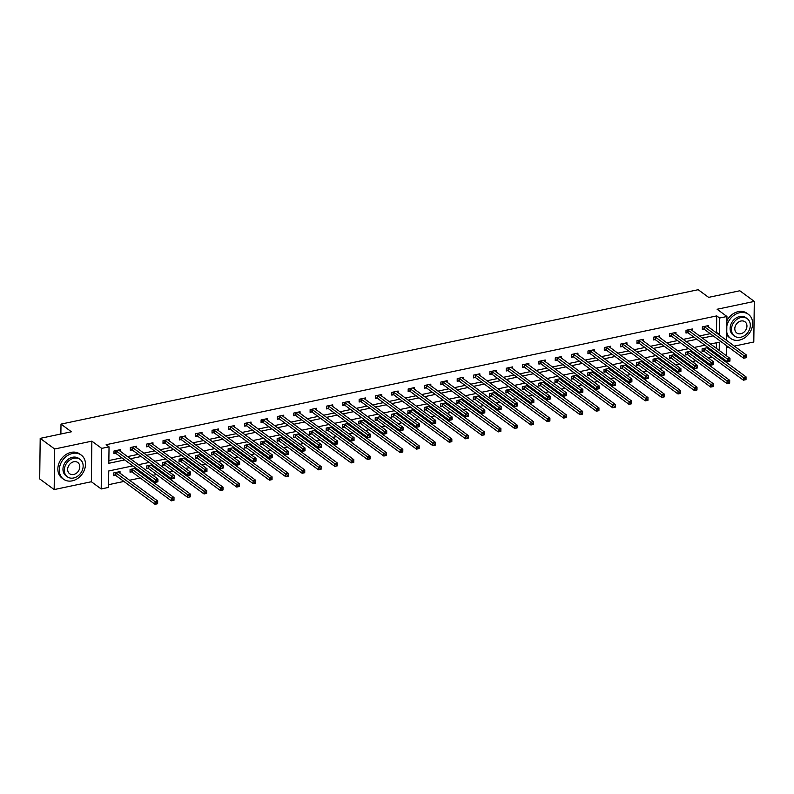 <?xml version="1.0" encoding="UTF-8"?>
<svg xmlns="http://www.w3.org/2000/svg" width="794" height="794" viewBox="0 0 794 794"><rect width="100%" height="100%" fill="white"/><g stroke="black" fill="none" stroke-linecap="round" stroke-linejoin="round"><path stroke-width="1.19" d="M132.866 465.88L108.738 470.971L108.54 487.417L101.205 488.965L101.701 448.382L109.036 446.843L108.828 463.289L124.767 459.925M91.36 481.74L91.856 441.156L54.667 448.997L40.196 438.367L39.7 478.941L54.171 489.58L91.36 481.74L101.205 488.965M726.57 347.742L728.743 347.276M734.291 346.105L753.804 341.996L754.3 301.412L717.111 309.253L726.947 316.488L726.659 340.497M722.242 357.955L720.734 358.273M108.57 484.677L123.924 481.442M129.462 480.271L140.26 477.988M145.808 476.817L147.317 476.499M152.865 475.328L156.607 474.544M162.155 473.373L163.663 473.055M169.201 471.884L172.953 471.09M178.491 469.929L180.01 469.611M185.548 468.44L189.29 467.646M194.838 466.475L196.346 466.157M201.894 464.986L205.636 464.202M211.184 463.031L212.693 462.713M218.241 461.542L221.983 460.748M227.521 459.577L229.039 459.26M234.577 458.098L238.329 457.304M243.867 456.133L245.376 455.816M250.924 454.644L254.666 453.86M260.214 452.689L261.722 452.372M267.27 451.2L271.012 450.406M276.56 449.235L278.069 448.918M283.607 447.747L287.359 446.962M292.897 445.791L294.415 445.474M299.953 444.303L303.695 443.509M309.243 442.347L310.752 442.02M316.3 440.859L320.042 440.065M325.59 438.893L327.098 438.576M332.646 437.405L336.388 436.621M341.926 435.449L343.445 435.132M348.983 433.961L352.734 433.167M358.273 431.996L359.781 431.678M365.329 430.517L369.071 429.723M374.619 428.552L376.128 428.234M381.676 427.063L385.418 426.279M390.966 425.108L392.474 424.79M398.012 423.619L401.764 422.825M407.302 421.654L408.821 421.336M414.359 420.165L418.101 419.381M423.649 418.21L425.157 417.892M430.705 416.721L434.447 415.927M439.995 414.766L441.504 414.438M447.052 413.277L450.793 412.483M456.332 411.312L457.85 410.994M463.388 409.823L467.14 409.039M472.678 407.868L474.187 407.55M479.735 406.379L483.477 405.585M489.025 404.414L490.533 404.096M496.081 402.925L499.823 402.141M505.371 400.97L506.88 400.652M512.418 399.481L516.169 398.687M521.708 397.526L523.226 397.208M528.764 396.037L532.506 395.243M538.054 394.072L539.563 393.755M545.111 392.583L548.853 391.799M554.401 390.628L555.909 390.311M561.457 389.139L565.199 388.345M570.737 387.184L572.256 386.857M577.794 385.695L581.545 384.901M587.084 383.73L588.592 383.413M594.14 382.242L597.882 381.457M603.43 380.286L604.939 379.969M610.487 378.798L614.228 378.004M619.777 376.832L621.285 376.515M626.823 375.344L630.575 374.56M636.113 373.388L637.632 373.071M643.17 371.9L646.911 371.106M652.46 369.944L653.968 369.627M659.516 368.456L663.258 367.662M668.806 366.491L670.315 366.173M675.863 365.002L679.604 364.218M685.143 363.047L686.661 362.729M692.199 361.558L695.951 360.764M701.489 359.593L702.998 359.275M708.546 358.114L712.287 357.32M54.667 448.997L54.171 489.58M40.196 438.367L71.42 431.777L60.999 424.115L698.194 289.701L708.605 297.363L739.829 290.773L754.3 301.412M60.999 424.115L60.88 434M716.238 354.978L716.257 353.568M716.327 348.368L716.396 342.78M708.069 347.544L702.104 348.804L702.075 351.543L703.772 351.186M708.387 347.782L708.367 349.191M691.723 350.988L685.758 352.248L685.728 354.987L687.425 354.63M692.04 351.226L692.031 352.645M675.386 354.442L669.421 355.692L669.382 358.441L671.079 358.084M675.704 354.67L675.684 356.089M659.04 357.886L653.075 359.146L653.045 361.885L654.742 361.528M659.357 358.124L659.338 359.533M642.693 361.33L636.728 362.59L636.699 365.329L638.396 364.972M643.011 361.568L643.001 362.987M626.347 364.783L620.392 366.044L620.352 368.783L622.049 368.426M626.674 365.022L626.655 366.431M610.01 368.227L604.045 369.488L604.016 372.227L605.703 371.87M610.328 368.466L610.308 369.885M593.664 371.681L587.699 372.932L587.669 375.681L589.366 375.324M593.981 371.91L593.962 373.329M577.317 375.125L571.352 376.386L571.323 379.125L573.02 378.768M577.635 375.363L577.625 376.773M560.981 378.569L555.016 379.83L554.976 382.569L556.673 382.212M561.298 378.807L561.279 380.227M544.634 382.023L538.669 383.274L538.64 386.023L540.337 385.666M544.952 382.251L544.932 383.671M528.288 385.467L522.323 386.728L522.293 389.467L523.99 389.11M528.606 385.705L528.596 387.115M511.941 388.921L505.986 390.172L505.947 392.921L507.644 392.554M512.269 389.149L512.249 390.569M495.605 392.365L489.64 393.626L489.61 396.365L491.297 396.007M495.922 392.603L495.903 394.013M479.258 395.809L473.293 397.069L473.264 399.809L474.961 399.451M479.576 396.047L479.556 397.466M462.912 399.263L456.947 400.513L456.917 403.263L458.614 402.905M463.23 399.491L463.22 400.91M446.575 402.707L440.61 403.967L440.571 406.707L442.268 406.349M446.893 402.945L446.873 404.354M430.229 406.151L424.264 407.411L424.234 410.151L425.931 409.793M430.547 406.389L430.527 407.808M413.882 409.605L407.918 410.865L407.888 413.605L409.585 413.247M414.2 409.833L414.19 411.252M397.536 413.049L391.581 414.309L391.541 417.048L393.238 416.691M397.863 413.287L397.844 414.696M381.199 416.503L375.234 417.753L375.205 420.502L376.892 420.145M381.517 416.731L381.497 418.15M364.853 419.947L358.888 421.207L358.858 423.946L360.555 423.589M365.171 420.185L365.151 421.594M348.506 423.391L342.542 424.651L342.512 427.39L344.209 427.033M348.824 423.629L348.814 425.048M332.17 426.844L326.205 428.095L326.165 430.844L327.862 430.487M332.488 427.073L332.468 428.492M315.823 430.288L309.858 431.549L309.829 434.288L311.526 433.931M316.141 430.527L316.121 431.936M299.477 433.732L293.512 434.993L293.482 437.732L295.179 437.375M299.795 433.971L299.785 435.39M283.13 437.186L277.175 438.447L277.136 441.186L278.833 440.829M283.458 437.415L283.438 438.834M266.794 440.63L260.829 441.891L260.799 444.63L262.486 444.273M267.112 440.868L267.092 442.288M250.447 444.084L244.483 445.335L244.453 448.084L246.15 447.727M250.765 444.312L250.745 445.732M234.101 447.528L228.136 448.789L228.106 451.528L229.803 451.171M234.419 447.766L234.409 449.176M217.764 450.972L211.8 452.233L211.76 454.972L213.457 454.615M218.082 451.21L218.062 452.63M201.418 454.426L195.453 455.677L195.423 458.426L197.12 458.069M201.736 454.654L201.716 456.074M185.071 457.87L179.107 459.131L179.077 461.87L180.774 461.513M185.389 458.108L185.379 459.518M168.725 461.314L162.77 462.574L162.73 465.314L164.427 464.956M169.053 461.552L169.033 462.971M152.388 464.768L146.424 466.028L146.394 468.768L148.081 468.41M152.706 465.006L152.686 466.415M136.042 468.212L130.077 469.472L130.047 472.212L131.744 471.854M136.36 468.45L136.34 469.869M120.003 473.313L120.023 471.596L113.731 472.916L113.701 475.666L115.398 475.308M715.791 332.517L716.516 332.358L716.724 315.903L106.138 444.709L109.036 446.843M108.867 460.55L121.879 457.801M127.417 456.629L138.216 454.357M143.764 453.185L154.562 450.903M160.11 449.741L170.909 447.459M176.447 446.288L187.245 444.015M192.793 442.844L203.592 440.561M209.14 439.39L219.938 437.117M225.476 435.946L236.284 433.663M241.823 432.502L252.621 430.219M258.169 429.048L268.968 426.775M274.516 425.604L285.314 423.321M290.852 422.15L301.651 419.877M307.199 418.706L317.997 416.433M323.545 415.262L334.343 412.979M339.882 411.808L350.69 409.535M356.228 408.364L367.027 406.081M372.575 404.92L383.373 402.637M388.921 401.466L399.719 399.193M405.258 398.022L416.056 395.74M421.604 394.568L432.402 392.296M437.951 391.124L448.749 388.852M454.287 387.68L465.095 385.398M470.634 384.227L481.432 381.954M486.98 380.783L497.778 378.5M503.327 377.339L514.125 375.056M519.663 373.885L530.461 371.612M536.01 370.441L546.808 368.158M552.356 366.987L563.154 364.714M568.693 363.543L579.501 361.26M585.039 360.099L595.837 357.816M601.386 356.645L612.184 354.372M617.732 353.201L628.53 350.918M634.069 349.757L644.867 347.474M650.415 346.303L661.213 344.03M666.761 342.859L677.56 340.576M683.098 339.405L693.906 337.132M699.445 335.961L710.243 333.678M708.635 327.257L708.665 325.54L702.372 326.87L702.343 329.609L704.04 329.252M692.299 330.701L692.318 328.984L686.026 330.314L685.996 333.053L687.693 332.696M675.952 334.155L675.972 332.438L669.689 333.758L669.65 336.507L671.347 336.15M659.606 337.599L659.625 335.882L653.343 337.212L653.313 339.951L655.01 339.594M643.269 341.053L643.289 339.326L636.996 340.656L636.967 343.395L638.664 343.038M626.923 344.497L626.942 342.78L620.66 344.1L620.62 346.849L622.317 346.492M610.576 347.941L610.596 346.224L604.313 347.554L604.284 350.293L605.971 349.936M594.23 351.395L594.259 349.678L587.967 350.998L587.937 353.737L589.634 353.38M577.893 354.839L577.913 353.122L571.62 354.452L571.591 357.191L573.288 356.834M561.547 358.293L561.566 356.566L555.284 357.896L555.244 360.635L556.941 360.278M545.2 361.736L545.22 360.019L538.937 361.339L538.908 364.089L540.605 363.731M528.864 365.18L528.883 363.463L522.591 364.793L522.561 367.533L524.258 367.175M512.517 368.634L512.537 366.907L506.254 368.237L506.215 370.977L507.912 370.619M496.171 372.078L496.19 370.361L489.908 371.681L489.878 374.431L491.565 374.073M479.824 375.522L479.854 373.805L473.561 375.135L473.532 377.875L475.229 377.517M463.488 378.976L463.507 377.259L457.215 378.579L457.185 381.319L458.882 380.961M447.141 382.42L447.161 380.703L440.878 382.033L440.839 384.772L442.536 384.415M430.795 385.874L430.814 384.147L424.532 385.477L424.502 388.216L426.199 387.859M414.458 389.318L414.478 387.601L408.185 388.921L408.156 391.67L409.853 391.313M398.112 392.762L398.131 391.045L391.849 392.375L391.809 395.114L393.506 394.757M381.765 396.216L381.785 394.489L375.502 395.819L375.473 398.558L377.16 398.201M365.419 399.66L365.448 397.943L359.156 399.263L359.126 402.012L360.823 401.655M349.082 403.104L349.102 401.387L342.81 402.717L342.78 405.456L344.477 405.099M332.736 406.558L332.755 404.841L326.473 406.161L326.433 408.91L328.13 408.543M316.389 410.002L316.409 408.285L310.126 409.615L310.097 412.354L311.794 411.997M300.053 413.456L300.072 411.729L293.78 413.059L293.75 415.798L295.447 415.441M283.706 416.9L283.726 415.183L277.443 416.503L277.404 419.252L279.101 418.895M267.36 420.344L267.38 418.627L261.097 419.957L261.067 422.696L262.754 422.339M251.013 423.798L251.043 422.08L244.751 423.401L244.721 426.14L246.418 425.783M234.677 427.241L234.696 425.524L228.404 426.854L228.374 429.594L230.071 429.236M218.33 430.685L218.35 428.968L212.067 430.298L212.028 433.038L213.725 432.68M201.984 434.139L202.004 432.422L195.721 433.742L195.691 436.492L197.388 436.134M185.647 437.583L185.667 435.866L179.375 437.196L179.345 439.936L181.042 439.578M169.301 441.037L169.321 439.31L163.038 440.64L162.998 443.38L164.695 443.022M152.954 444.481L152.974 442.764L146.692 444.084L146.662 446.833L148.349 446.476M136.608 447.925L136.637 446.208L130.345 447.538L130.315 450.277L132.012 449.92M120.271 451.379L120.291 449.662L113.999 450.982L113.969 453.721L115.666 453.364M91.856 441.156L101.701 448.382M716.724 315.903L719.612 318.037L726.947 316.488M719.215 350.491L719.314 342.164L710.432 344.04M704.893 345.211L694.095 347.484M688.547 348.655L677.748 350.938M672.2 352.099L661.402 354.382M655.864 355.553L645.065 357.826M639.517 358.997L628.719 361.28M623.171 362.451L612.373 364.724M606.834 365.895L596.026 368.168M590.488 369.339L579.689 371.622M574.141 372.793L563.343 375.066M557.795 376.237L546.997 378.52M541.458 379.681L530.66 381.964M525.112 383.135L514.314 385.408M508.765 386.579L497.967 388.862M492.429 390.033L481.621 392.305M476.082 393.477L465.284 395.759M459.736 396.921L448.938 399.203M443.389 400.375L432.591 402.647M427.053 403.818L416.255 406.101M410.706 407.262L399.908 409.545M394.36 410.716L383.562 412.989M378.023 414.16L367.215 416.443M361.677 417.614L350.879 419.887M345.33 421.058L334.532 423.341M328.984 424.502L318.186 426.785M312.647 427.956L301.849 430.229M296.301 431.4L285.503 433.683M279.954 434.854L269.156 437.127M263.618 438.298L252.81 440.571M247.271 441.742L236.473 444.025M230.925 445.196L220.127 447.469M214.578 448.64L203.78 450.923M198.242 452.084L187.444 454.367M181.895 455.538L171.097 457.81M165.549 458.982L154.751 461.264M149.212 462.436L138.404 464.708M719.136 357.102L719.156 355.692M726.589 345.698L726.47 355.821M718.679 334.641L719.414 334.482L719.612 318.037M130.315 458.763L141.114 456.481M146.652 455.309L157.46 453.037M162.998 451.865L173.797 449.583M179.345 448.412L190.143 446.139M195.691 444.968L206.49 442.695M212.028 441.524L222.826 439.241M228.374 438.07L239.173 435.797M244.721 434.626L255.519 432.343M261.057 431.182L271.866 428.899M277.404 427.728L288.202 425.455M293.75 424.284L304.549 422.001M310.097 420.83L320.895 418.557M326.433 417.386L337.232 415.103M342.78 413.942L353.578 411.659M359.126 410.488L369.925 408.215M375.463 407.044L386.271 404.761M391.809 403.6L402.608 401.317M408.156 400.146L418.954 397.873M424.502 396.702L435.301 394.419M440.839 393.248L451.637 390.976M457.185 389.804L467.984 387.522M473.532 386.36L484.33 384.078M489.868 382.907L500.677 380.634M506.215 379.463L517.013 377.18M522.561 376.009L533.36 373.736M538.908 372.565L549.706 370.292M555.244 369.121L566.043 366.838M571.591 365.667L582.389 363.394M587.937 362.223L598.736 359.94M604.274 358.779L615.082 356.496M620.62 355.325L631.419 353.052M636.967 351.881L647.765 349.598M653.313 348.427L664.112 346.154M669.65 344.983L680.448 342.71M685.996 341.539L696.795 339.256M702.343 338.085L713.141 335.812M716.516 332.358L719.414 334.482M745.219 356.714L745.209 357.806L746.261 357.588L746.271 356.486L745.219 356.714L743.69 355.504L746.31 354.948L746.281 357.687L743.66 358.243L743.69 355.504L704.07 326.503M706.968 325.897L746.31 354.948L746.271 356.486M745.209 357.806L743.66 358.243L704.476 329.441L702.353 328.686M746.003 378.43L744.951 378.649L744.941 379.74L745.993 379.522L746.042 376.882L746.013 379.631L743.392 380.177L743.422 377.438L746.042 376.882L706.7 347.832M702.085 350.62L704.209 351.375L743.392 380.177L744.941 379.74M703.802 348.447L744.951 378.649M726.758 332.2A14.967 11.97 126.3 0 0 730.688 338.462A14.967 11.97 126.3 0 0 739.383 340.11A14.967 11.97 126.3 0 0 751.72 328.716A14.967 11.97 126.3 0 0 748.414 314.345A14.967 11.97 126.3 0 0 739.72 312.697A14.967 11.97 126.3 0 0 726.828 325.987M748.414 314.345L746.965 313.283A14.967 11.97 126.3 0 0 738.271 311.625A14.967 11.97 126.3 0 0 726.897 320.776M734.5 336.061L733.17 335.088A10.769 8.615 -53.7 0 1 730.788 324.736A10.769 8.615 -53.7 0 1 739.671 316.528A10.769 8.615 -53.7 0 1 745.933 317.719L747.263 318.702A10.769 8.615 126.3 0 0 741.001 317.511A10.769 8.615 126.3 0 0 732.118 325.719A10.769 8.615 126.3 0 0 734.5 336.061A10.769 8.615 126.3 0 0 740.762 337.252A10.769 8.615 126.3 0 0 749.645 329.044A10.769 8.615 126.3 0 0 747.263 318.702M740.961 321.024A6.948 5.558 126.3 0 0 735.234 326.304A6.948 5.558 126.3 0 0 736.772 332.974A6.948 5.558 126.3 0 0 740.802 333.738A6.948 5.558 126.3 0 0 746.529 328.458A6.948 5.558 126.3 0 0 744.99 321.788A6.948 5.558 126.3 0 0 740.961 321.024M726.728 334.661A14.967 11.97 126.3 0 0 729.239 337.39L730.688 338.462M72.224 480.846A14.967 11.97 126.3 0 0 84.571 469.453A14.967 11.97 126.3 0 0 81.256 455.081A14.967 11.97 126.3 0 0 72.562 453.434A14.967 11.97 126.3 0 0 60.225 464.827A14.967 11.97 126.3 0 0 63.53 479.199A14.967 11.97 126.3 0 0 72.224 480.846M81.256 455.081L79.807 454.019A14.967 11.97 126.3 0 0 71.113 452.372A14.967 11.97 126.3 0 0 58.776 463.765A14.967 11.97 126.3 0 0 62.081 478.137L63.53 479.199M67.341 476.797L66.011 475.824A10.769 8.615 -53.7 0 1 63.629 465.473A10.769 8.615 -53.7 0 1 72.512 457.275A10.769 8.615 -53.7 0 1 78.775 458.456L80.105 459.438A10.769 8.615 126.3 0 0 73.842 458.247A10.769 8.615 126.3 0 0 64.959 466.455A10.769 8.615 126.3 0 0 67.341 476.797A10.769 8.615 126.3 0 0 73.604 477.988A10.769 8.615 126.3 0 0 82.487 469.79A10.769 8.615 126.3 0 0 80.105 459.438M73.802 461.761A6.948 5.558 126.3 0 0 68.076 467.041A6.948 5.558 126.3 0 0 69.614 473.71A6.948 5.558 126.3 0 0 73.644 474.484A6.948 5.558 126.3 0 0 79.37 469.194A6.948 5.558 126.3 0 0 77.832 462.525A6.948 5.558 126.3 0 0 73.802 461.761M728.882 360.158L728.862 361.26L729.914 361.032L729.924 359.94L728.882 360.158L727.354 358.948L729.974 358.392L729.934 361.141L727.314 361.687L727.354 358.948L687.723 329.957M690.621 329.341L729.974 358.392L729.924 359.94M728.862 361.26L727.314 361.687L688.13 332.885L686.006 332.13M712.536 363.602L712.526 364.704L713.568 364.486L713.588 363.384L712.536 363.602L711.007 362.392L713.627 361.846L713.598 364.585L710.977 365.141L711.007 362.392L671.387 333.401M674.275 332.795L713.627 361.846L713.588 363.384M712.526 364.704L710.977 365.141L671.784 336.338L669.67 335.574M729.656 381.874L728.614 382.093L728.594 383.194L729.646 382.966L729.706 380.336L729.666 383.075L727.046 383.631L727.086 380.882L729.706 380.336L690.353 351.285M685.738 354.064L687.862 354.829L727.046 383.631L728.594 383.194M687.455 351.891L728.614 382.093M713.32 385.318L712.268 385.547L712.258 386.638L713.3 386.42L713.359 383.78L713.33 386.519L710.709 387.075L710.739 384.336L713.359 383.78L674.007 354.729M669.402 357.518L671.516 358.273L710.709 387.075L712.258 386.638M671.119 355.335L712.268 385.547M696.189 367.056L696.179 368.148L697.221 367.93L697.241 366.828L696.189 367.056L694.661 365.845L697.281 365.29L697.251 368.029L694.631 368.585L694.661 365.845L655.04 336.854M657.938 336.239L697.281 365.29L697.241 366.828M696.179 368.148L694.631 368.585L655.447 339.782L653.323 339.028M679.853 370.5L679.833 371.602L680.885 371.374L680.895 370.282L679.853 370.5L678.324 369.289L680.934 368.744L680.905 371.483L678.284 372.039L678.324 369.289L638.694 340.298M641.592 339.683L680.934 368.744L680.895 370.282M679.833 371.602L678.284 372.039L639.101 343.236L636.977 342.472M663.506 373.954L663.486 375.046L664.538 374.828L664.548 373.726L663.506 373.954L661.978 372.743L664.598 372.188L664.558 374.927L661.938 375.483L661.978 372.743L622.347 343.742M625.245 343.137L664.598 372.188L664.548 373.726M663.486 375.046L661.938 375.483L622.754 346.68L620.63 345.926M696.973 388.772L695.921 388.991L695.911 390.082L696.953 389.864L697.013 387.224L696.983 389.973L694.363 390.519L694.393 387.78L697.013 387.224L657.67 358.173M653.055 360.962L655.179 361.717L694.363 390.519L695.911 390.082M654.772 358.789L695.921 388.991M680.627 392.216L679.585 392.435L679.565 393.536L680.617 393.318L680.666 390.678L680.637 393.417L678.016 393.973L678.056 391.224L680.666 390.678L641.324 361.627M636.709 364.406L638.833 365.171L678.016 393.973L679.565 393.536M638.426 362.233L679.585 392.435M664.28 395.66L663.238 395.888L663.218 396.98L664.27 396.762L664.33 394.122L664.29 396.861L661.67 397.417L661.71 394.678L664.33 394.122L624.977 365.071M620.362 367.86L622.486 368.615L661.67 397.417L663.218 396.98M622.079 365.687L663.238 395.888M647.944 399.114L646.892 399.332L646.882 400.434L647.924 400.206L647.983 397.576L647.954 400.315L645.333 400.861L645.363 398.122L647.983 397.576L608.631 368.515M604.026 371.304L606.15 372.068L645.333 400.861L646.882 400.434M605.743 369.131L646.892 399.332M631.597 402.558L630.545 402.776L630.535 403.878L631.587 403.66L631.637 401.02L631.607 403.759L628.987 404.315L629.017 401.575L631.637 401.02L592.294 371.969M587.679 374.758L589.803 375.512L628.987 404.315L630.535 403.878M589.396 372.575L630.545 402.776M615.251 406.012L614.209 406.23L614.189 407.322L615.241 407.104L615.3 404.464L615.261 407.213L612.64 407.759L612.68 405.019L615.3 404.464L575.948 375.413M571.333 378.202L573.457 378.956L612.64 407.759L614.189 407.322M573.05 376.028L614.209 406.23M598.914 409.456L597.862 409.674L597.852 410.776L598.894 410.548L598.954 407.918L598.924 410.657L596.304 411.213L596.334 408.463L598.954 407.918L559.601 378.867M554.996 381.646L557.11 382.41L596.304 411.213L597.852 410.776M556.713 379.472L597.862 409.674M582.568 412.9L581.516 413.128L581.506 414.22L582.548 414.002L582.607 411.361L582.578 414.101L579.957 414.657L579.987 411.917L582.607 411.361L543.265 382.311M538.65 385.1L540.774 385.854L579.957 414.657L581.506 414.22M540.367 382.916L581.516 413.128M566.221 416.354L565.179 416.572L565.159 417.674L566.211 417.446L566.261 414.805L566.231 417.555L563.611 418.101L563.651 415.361L566.261 414.805L526.918 385.755M522.303 388.544L524.427 389.298L563.611 418.101L565.159 417.674M524.02 386.37L565.179 416.572M549.875 419.798L548.833 420.016L548.813 421.118L549.865 420.899L549.924 418.259L549.885 420.999L547.264 421.554L547.304 418.805L549.924 418.259L510.572 389.209M505.957 391.988L508.081 392.752L547.264 421.554L548.813 421.118M507.674 389.814L548.833 420.016M533.538 423.242L532.486 423.47L532.476 424.562L533.518 424.343L533.578 421.703L533.548 424.443L530.928 424.998L530.958 422.259L533.578 421.703L494.225 392.653M489.62 395.442L491.744 396.196L530.928 424.998L532.476 424.562M491.337 393.268L532.486 423.47M517.192 426.696L516.14 426.914L516.13 428.016L517.182 427.787L517.231 425.157L517.202 427.897L514.581 428.442L514.611 425.703L517.231 425.157L477.889 396.097M473.274 398.886L475.398 399.65L514.581 428.442L516.13 428.016M474.991 396.712L516.14 426.914M500.845 430.14L499.803 430.368L499.783 431.46L500.835 431.241L500.895 428.601L500.855 431.341L498.235 431.896L498.275 429.157L500.895 428.601L461.542 399.551M456.927 402.34L459.051 403.094L498.235 431.896L499.783 431.46M458.644 400.156L499.803 430.368M484.509 433.593L483.457 433.812L483.447 434.904L484.489 434.685L484.548 432.045L484.519 434.794L481.898 435.34L481.928 432.601L484.548 432.045L445.196 402.995M440.591 405.784L442.705 406.538L481.898 435.34L483.447 434.904M442.308 403.61L483.457 433.812M468.162 437.037L467.11 437.256L467.1 438.357L468.142 438.139L468.202 435.499L468.172 438.238L465.552 438.794L465.582 436.045L468.202 435.499L428.859 406.449M424.244 409.228L426.368 409.992L465.552 438.794L467.1 438.357M425.961 407.054L467.11 437.256M451.816 440.481L450.774 440.71L450.754 441.801L451.806 441.583L451.855 438.943L451.826 441.682L449.206 442.238L449.245 439.499L451.855 438.943L412.513 409.893M407.898 412.682L410.022 413.436L449.206 442.238L450.754 441.801M409.615 410.498L450.774 440.71M435.469 443.935L434.427 444.154L434.407 445.255L435.459 445.027L435.519 442.387L435.479 445.136L432.859 445.682L432.899 442.943L435.519 442.387L396.166 413.337M391.551 416.125L393.675 416.89L432.859 445.682L434.407 445.255M393.268 413.952L434.427 444.154M419.133 447.379L418.081 447.598L418.071 448.699L419.113 448.481L419.172 445.841L419.143 448.58L416.522 449.136L416.552 446.387L419.172 445.841L379.82 416.79M375.215 419.569L377.339 420.334L416.522 449.136L418.071 448.699M376.932 417.396L418.081 447.598M402.786 450.833L401.734 451.052L401.724 452.143L402.776 451.925L402.826 449.285L402.796 452.024L400.176 452.58L400.206 449.841L402.826 449.285L363.483 420.234M358.868 423.023L360.992 423.778L400.176 452.58L401.724 452.143M360.585 420.85L401.734 451.052M647.16 377.398L647.15 378.49L648.192 378.272L648.212 377.18L647.16 377.398L645.631 376.187L648.251 375.631L648.222 378.381L645.601 378.927L645.631 376.187L606.011 347.196M608.899 346.581L648.251 375.631L648.212 377.18M647.15 378.49L645.601 378.927L606.418 350.124L604.294 349.37M630.813 380.842L630.803 381.944L631.855 381.725L631.865 380.624L630.813 380.842L629.285 379.631L631.905 379.085L631.875 381.825L629.255 382.38L629.285 379.631L589.664 350.64M592.562 350.035L631.905 379.085L631.865 380.624M630.803 381.944L629.255 382.38L590.071 353.578L587.947 352.814M614.477 384.296L614.457 385.388L615.509 385.169L615.519 384.068L614.477 384.296L612.948 383.085L615.568 382.529L615.529 385.269L612.908 385.824L612.948 383.085L573.318 354.094M576.216 353.479L615.568 382.529L615.519 384.068M614.457 385.388L612.908 385.824L573.725 357.022L571.601 356.268M598.13 387.74L598.12 388.842L599.162 388.613L599.182 387.522L598.13 387.74L596.602 386.529L599.222 385.973L599.192 388.723L596.572 389.268L596.602 386.529L556.981 357.538M559.869 356.923L599.222 385.973L599.182 387.522M598.12 388.842L596.572 389.268L557.378 360.476L555.264 359.712M581.784 391.184L581.774 392.286L582.816 392.067L582.836 390.966L581.784 391.184L580.255 389.983L582.875 389.427L582.846 392.167L580.225 392.722L580.255 389.983L540.635 360.982M543.533 360.377L582.875 389.427L582.836 390.966M581.774 392.286L580.225 392.722L541.042 363.92L538.918 363.156M565.447 394.638L565.427 395.73L566.479 395.511L566.489 394.419L565.447 394.638L563.919 393.427L566.529 392.871L566.499 395.611L563.879 396.166L563.919 393.427L524.288 364.436M527.186 363.821L566.529 392.871L566.489 394.419M565.427 395.73L563.879 396.166L524.695 367.364L522.571 366.61M549.101 398.082L549.081 399.183L550.133 398.955L550.143 397.863L549.101 398.082L547.572 396.871L550.192 396.325L550.153 399.064L547.532 399.62L547.572 396.871L507.942 367.88M510.84 367.275L550.192 396.325L550.143 397.863M549.081 399.183L547.532 399.62L508.349 370.818L506.225 370.054M532.754 401.536L532.744 402.627L533.786 402.409L533.806 401.307L532.754 401.536L531.226 400.325L533.846 399.769L533.816 402.508L531.196 403.064L531.226 400.325L491.605 371.324M494.493 370.719L533.846 399.769L533.806 401.307M532.744 402.627L531.196 403.064L492.012 374.262L489.888 373.508M516.408 404.98L516.398 406.071L517.45 405.853L517.46 404.761L516.408 404.98L514.879 403.769L517.499 403.213L517.47 405.962L514.849 406.508L514.879 403.769L475.259 374.778M478.157 374.163L517.499 403.213L517.46 404.761M516.398 406.071L514.849 406.508L475.666 377.706L473.542 376.952M500.071 408.424L500.051 409.525L501.103 409.307L501.113 408.205L500.071 408.424L498.543 407.213L501.163 406.667L501.123 409.406L498.503 409.962L498.543 407.213L458.912 378.222M461.81 377.616L501.163 406.667L501.113 408.205M500.051 409.525L498.503 409.962L459.319 381.16L457.195 380.395M483.725 411.878L483.715 412.969L484.757 412.751L484.777 411.649L483.725 411.878L482.196 410.667L484.816 410.111L484.787 412.85L482.166 413.406L482.196 410.667L442.576 381.676M445.464 381.06L484.816 410.111L484.777 411.649M483.715 412.969L482.166 413.406L442.973 384.604L440.859 383.849M467.378 415.322L467.368 416.423L468.41 416.195L468.43 415.103L467.378 415.322L465.85 414.111L468.47 413.555L468.44 416.304L465.82 416.85L465.85 414.111L426.229 385.12M429.127 384.504L468.47 413.555L468.43 415.103M467.368 416.423L465.82 416.85L426.636 388.058L424.512 387.293M451.042 418.766L451.022 419.867L452.074 419.649L452.084 418.547L451.042 418.766L449.513 417.565L452.123 417.009L452.094 419.748L449.473 420.304L449.513 417.565L409.883 388.564M412.781 387.958L452.123 417.009L452.084 418.547M451.022 419.867L449.473 420.304L410.29 391.502L408.166 390.737M434.695 422.219L434.675 423.311L435.727 423.093L435.737 422.001L434.695 422.219L433.167 421.009L435.787 420.453L435.747 423.202L433.127 423.748L433.167 421.009L393.536 392.018M396.434 391.402L435.787 420.453L435.737 422.001M434.675 423.311L433.127 423.748L393.943 394.946L391.819 394.191M418.349 425.663L418.339 426.765L419.381 426.537L419.401 425.445L418.349 425.663L416.82 424.453L419.44 423.907L419.411 426.646L416.79 427.202L416.82 424.453L377.2 395.462M380.088 394.856L419.44 423.907L419.401 425.445M418.339 426.765L416.79 427.202L377.607 398.399L375.483 397.635M402.002 429.117L401.992 430.209L403.044 429.991L403.054 428.889L402.002 429.117L400.474 427.906L403.094 427.351L403.064 430.09L400.444 430.646L400.474 427.906L360.853 398.906M363.751 398.3L403.094 427.351L403.054 428.889M401.992 430.209L400.444 430.646L361.26 401.843L359.136 401.089M385.666 432.561L385.646 433.653L386.698 433.435L386.708 432.343L385.666 432.561L384.137 431.35L386.757 430.795L386.718 433.544L384.098 434.09L384.137 431.35L344.507 402.36M347.405 401.744L386.757 430.795L386.708 432.343M385.646 433.653L384.098 434.09L344.914 405.287L342.79 404.533M369.319 436.005L369.309 437.107L370.351 436.889L370.371 435.787L369.319 436.005L367.791 434.794L370.411 434.249L370.381 436.988L367.761 437.544L367.791 434.794L328.17 405.803M331.058 405.198L370.411 434.249L370.371 435.787M369.309 437.107L367.761 437.544L328.567 408.741L326.453 407.977M352.973 439.459L352.963 440.551L354.005 440.333L354.025 439.231L352.973 439.459L351.444 438.248L354.064 437.692L354.035 440.432L351.414 440.988L351.444 438.248L311.824 409.257M314.722 408.642L354.064 437.692L354.025 439.231M352.963 440.551L351.414 440.988L312.231 412.185L310.107 411.431M336.636 442.903L336.616 444.005L337.668 443.777L337.678 442.685L336.636 442.903L335.108 441.692L337.718 441.146L337.688 443.886L335.068 444.432L335.108 441.692L295.477 412.701M298.375 412.086L337.718 441.146L337.678 442.685M336.616 444.005L335.068 444.432L295.884 415.639L293.76 414.875M386.44 454.277L385.398 454.496L385.378 455.597L386.43 455.369L386.489 452.739L386.45 455.478L383.83 456.034L383.869 453.285L386.489 452.739L347.137 423.678M342.522 426.467L344.646 427.232L383.83 456.034L385.378 455.597M344.239 424.294L385.398 454.496M370.103 457.721L369.051 457.949L369.041 459.041L370.083 458.823L370.143 456.183L370.113 458.922L367.493 459.478L367.523 456.739L370.143 456.183L330.79 427.132M326.185 429.921L328.299 430.676L367.493 459.478L369.041 459.041M327.902 427.738L369.051 457.949M353.757 461.175L352.705 461.393L352.695 462.485L353.737 462.267L353.796 459.627L353.767 462.376L351.147 462.922L351.176 460.183L353.796 459.627L314.454 430.576M309.839 433.365L311.963 434.12L351.147 462.922L352.695 462.485M311.556 431.192L352.705 461.393M337.41 464.619L336.368 464.837L336.348 465.939L337.4 465.721L337.45 463.081L337.42 465.82L334.8 466.376L334.84 463.627L337.45 463.081L298.107 434.03M293.492 436.809L295.616 437.573L334.8 466.376L336.348 465.939M295.209 434.636L336.368 464.837M320.29 446.347L320.27 447.449L321.322 447.23L321.332 446.129L320.29 446.347L318.761 445.146L321.381 444.59L321.342 447.33L318.722 447.885L318.761 445.146L279.131 416.145M282.029 415.54L321.381 444.59L321.332 446.129M320.27 447.449L318.722 447.885L279.538 419.083L277.414 418.329M303.943 449.801L303.933 450.893L304.975 450.674L304.995 449.583L303.943 449.801L302.415 448.59L305.035 448.034L305.005 450.784L302.385 451.329L302.415 448.59L262.794 419.599M265.682 418.984L305.035 448.034L304.995 449.583M303.933 450.893L302.385 451.329L263.201 422.527L261.077 421.773M287.597 453.245L287.587 454.347L288.639 454.118L288.649 453.027L287.597 453.245L286.068 452.034L288.688 451.488L288.659 454.228L286.038 454.783L286.068 452.034L246.448 423.043M249.346 422.438L288.688 451.488L288.649 453.027M287.587 454.347L286.038 454.783L246.855 425.981L244.731 425.217M271.26 456.699L271.24 457.791L272.292 457.572L272.302 456.471L271.26 456.699L269.732 455.488L272.352 454.932L272.312 457.672L269.692 458.227L269.732 455.488L230.101 426.487M232.999 425.882L272.352 454.932L272.302 456.471M271.24 457.791L269.692 458.227L230.508 429.425L228.384 428.671M254.914 460.143L254.904 461.245L255.946 461.016L255.966 459.925L254.914 460.143L253.385 458.932L256.005 458.376L255.976 461.125L253.355 461.671L253.385 458.932L213.765 429.941M216.653 429.326L256.005 458.376L255.966 459.925M254.904 461.245L253.355 461.671L214.162 432.869L212.048 432.115M238.567 463.587L238.557 464.689L239.599 464.47L239.619 463.368L238.567 463.587L237.039 462.376L239.659 461.83L239.629 464.569L237.009 465.125L237.039 462.376L197.418 433.385M200.316 432.78L239.659 461.83L239.619 463.368M238.557 464.689L237.009 465.125L197.825 436.323L195.701 435.559M222.231 467.041L222.211 468.132L223.263 467.914L223.273 466.812L222.231 467.041L220.702 465.83L223.312 465.274L223.283 468.013L220.663 468.569L220.702 465.83L181.072 436.839M183.97 436.224L223.312 465.274L223.273 466.812M222.211 468.132L220.663 468.569L181.479 439.767L179.355 439.013M205.884 470.485L205.864 471.586L206.916 471.358L206.926 470.266L205.884 470.485L204.356 469.274L206.976 468.728L206.936 471.467L204.316 472.023L204.356 469.274L164.725 440.283M167.623 439.668L206.976 468.728L206.926 470.266M205.864 471.586L204.316 472.023L165.132 443.221L163.008 442.457M321.064 468.063L320.022 468.291L320.002 469.383L321.054 469.165L321.113 466.525L321.074 469.264L318.454 469.82L318.493 467.08L321.113 466.525L281.761 437.474M277.146 440.263L279.27 441.017L318.454 469.82L320.002 469.383M278.863 438.089L320.022 468.291M304.727 471.517L303.675 471.735L303.665 472.837L304.707 472.609L304.767 469.969L304.737 472.718L302.117 473.264L302.147 470.524L304.767 469.969L265.414 440.918M260.809 443.707L262.933 444.471L302.117 473.264L303.665 472.837M262.526 441.533L303.675 471.735M288.381 474.961L287.329 475.179L287.319 476.281L288.371 476.063L288.421 473.423L288.391 476.162L285.771 476.718L285.8 473.978L288.421 473.423L249.078 444.372M244.463 447.151L246.587 447.915L285.771 476.718L287.319 476.281M246.18 444.977L287.329 475.179M272.034 478.415L270.992 478.633L270.972 479.725L272.024 479.507L272.084 476.866L272.044 479.616L269.424 480.162L269.464 477.422L272.084 476.866L232.731 447.816M228.116 450.605L230.24 451.359L269.424 480.162L270.972 479.725M229.833 448.431L270.992 478.633M255.698 481.859L254.646 482.077L254.636 483.179L255.678 482.951L255.737 480.32L255.708 483.06L253.088 483.615L253.117 480.866L255.737 480.32L216.385 451.27M211.78 454.049L213.894 454.813L253.088 483.615L254.636 483.179M213.497 451.875L254.646 482.077M239.351 485.303L238.299 485.531L238.289 486.623L239.331 486.404L239.391 483.764L239.361 486.504L236.741 487.059L236.771 484.32L239.391 483.764L200.048 454.714M195.433 457.503L197.557 458.257L236.741 487.059L238.289 486.623M197.15 455.319L238.299 485.531M223.005 488.757L221.963 488.975L221.943 490.067L222.995 489.848L223.045 487.208L223.015 489.958L220.395 490.503L220.434 487.764L223.045 487.208L183.702 458.158M179.087 460.947L181.211 461.701L220.395 490.503L221.943 490.067M180.804 458.773L221.963 488.975M206.658 492.201L205.616 492.419L205.596 493.521L206.648 493.302L206.708 490.662L206.668 493.402L204.048 493.957L204.088 491.208L206.708 490.662L167.355 461.612M162.74 464.391L164.864 465.155L204.048 493.957L205.596 493.521M164.457 462.217L205.616 492.419M189.538 473.939L189.528 475.03L190.57 474.812L190.59 473.71L189.538 473.939L188.009 472.728L190.629 472.172L190.6 474.911L187.98 475.467L188.009 472.728L148.389 443.727M151.277 443.121L190.629 472.172L190.59 473.71M189.528 475.03L187.98 475.467L148.796 446.665L146.672 445.91M190.322 495.645L189.27 495.873L189.26 496.965L190.302 496.746L190.362 494.106L190.332 496.846L187.712 497.401L187.741 494.662L190.362 494.106L151.009 465.056M146.404 467.845L148.528 468.599L187.712 497.401L189.26 496.965M148.121 465.671L189.27 495.873M173.191 477.383L173.181 478.474L174.233 478.256L174.243 477.164L173.191 477.383L171.663 476.172L174.283 475.616L174.253 478.365L171.633 478.911L171.663 476.172L132.042 447.181M134.94 446.565L174.283 475.616L174.243 477.164M173.181 478.474L171.633 478.911L132.449 450.109L130.325 449.354M173.975 499.098L172.923 499.317L172.913 500.418L173.965 500.19L174.015 497.56L173.985 500.299L171.365 500.845L171.395 498.106L174.015 497.56L134.672 468.5M130.057 471.289L132.181 472.053L171.365 500.845L172.913 500.418M131.774 469.115L172.923 499.317M156.855 480.827L156.835 481.928L157.887 481.71L157.897 480.608L156.855 480.827L155.326 479.616L157.946 479.07L157.907 481.809L155.287 482.365L155.326 479.616L115.696 450.625M118.594 450.019L157.946 479.07L157.897 480.608M156.835 481.928L155.287 482.365L116.103 453.563L113.979 452.798M157.629 502.542L156.587 502.761L156.567 503.862L157.619 503.644L157.678 501.004L157.639 503.743L155.019 504.299L155.058 501.56L157.678 501.004L118.326 471.954M113.711 474.743L115.835 475.497L155.019 504.299L156.567 503.862M115.428 472.559L156.587 502.761M704.506 326.701L704.476 329.441M704.218 326.552L704.179 329.302M703.911 351.236L703.95 348.497M704.209 351.375L704.238 348.635M688.17 330.145L688.13 332.885M687.872 330.006L687.842 332.746M671.823 333.599L671.784 336.338M671.526 333.45L671.496 336.19M687.574 354.68L687.604 351.941M687.862 354.829L687.902 352.079M671.228 358.134L671.258 355.384M671.516 358.273L671.555 355.533M655.477 337.043L655.447 339.782M655.189 336.904L655.149 339.643M639.13 340.487L639.101 343.236M638.842 340.348L638.813 343.087M622.794 343.941L622.754 346.68M622.496 343.792L622.466 346.541M654.881 361.578L654.921 358.838M655.179 361.717L655.209 358.977M638.545 365.022L638.575 362.282M638.833 365.171L638.862 362.431M622.198 368.476L622.228 365.736M622.486 368.615L622.526 365.875M605.852 371.92L605.891 369.18M606.15 372.068L606.179 369.319M589.505 375.373L589.545 372.624M589.803 375.512L589.833 372.773M573.169 378.817L573.199 376.078M573.457 378.956L573.496 376.217M556.822 382.261L556.852 379.522M557.11 382.41L557.15 379.661M540.476 385.715L540.516 382.966M540.774 385.854L540.803 383.115M524.139 389.159L524.169 386.42M524.427 389.298L524.457 386.559M507.793 392.603L507.823 389.864M508.081 392.752L508.12 390.013M491.446 396.057L491.486 393.318M491.744 396.196L491.774 393.457M475.1 399.501L475.14 396.762M475.398 399.65L475.427 396.901M458.763 402.955L458.793 400.206M459.051 403.094L459.091 400.355M442.417 406.399L442.447 403.66M442.705 406.538L442.744 403.799M426.07 409.843L426.11 407.104M426.368 409.992L426.398 407.243M409.734 413.297L409.764 410.548M410.022 413.436L410.051 410.697M393.387 416.741L393.417 414.002M393.675 416.89L393.715 414.14M377.041 420.185L377.081 417.446M377.339 420.334L377.368 417.594M360.694 423.639L360.734 420.899M360.992 423.778L361.022 421.038M606.447 347.385L606.418 350.124M606.159 347.246L606.12 349.985M590.101 350.829L590.071 353.578M589.813 350.69L589.773 353.429M573.764 354.283L573.725 357.022M573.466 354.134L573.437 356.883M557.418 357.727L557.378 360.476M557.12 357.588L557.09 360.327M541.071 361.181L541.042 363.92M540.783 361.032L540.744 363.781M524.725 364.625L524.695 367.364M524.437 364.486L524.407 367.225M508.388 368.069L508.349 370.818M508.091 367.93L508.061 370.669M492.042 371.523L492.012 374.262M491.754 371.374L491.714 374.123M475.695 374.967L475.666 377.706M475.408 374.828L475.368 377.567M459.359 378.42L459.319 381.16M459.061 378.272L459.031 381.011M443.012 381.864L442.973 384.604M442.715 381.725L442.685 384.465M426.666 385.308L426.636 388.058M426.378 385.169L426.338 387.909M410.319 388.762L410.29 391.502M410.032 388.613L410.002 391.363M393.983 392.206L393.943 394.946M393.685 392.067L393.655 394.807M377.636 395.65L377.607 398.399M377.349 395.511L377.309 398.251M361.29 399.104L361.26 401.843M361.002 398.955L360.962 401.704M344.953 402.548L344.914 405.287M344.656 402.409L344.626 405.148M328.607 406.002L328.567 408.741M328.309 405.853L328.279 408.592M312.26 409.446L312.231 412.185M311.973 409.307L311.933 412.046M295.914 412.89L295.884 415.639M295.626 412.751L295.596 415.49M344.358 427.083L344.388 424.343M344.646 427.232L344.685 424.482M328.011 430.537L328.041 427.787M328.299 430.676L328.339 427.936M311.665 433.981L311.705 431.241M311.963 434.12L311.992 431.38M295.328 437.425L295.358 434.685M295.616 437.573L295.646 434.834M279.577 416.344L279.538 419.083M279.28 416.195L279.25 418.944M263.231 419.788L263.201 422.527M262.943 419.649L262.903 422.388M246.884 423.232L246.855 425.981M246.597 423.093L246.557 425.832M230.548 426.686L230.508 429.425M230.25 426.537L230.22 429.286M214.201 430.13L214.162 432.869M213.904 429.991L213.874 432.73M197.855 433.584L197.825 436.323M197.567 433.435L197.527 436.174M181.508 437.028L181.479 439.767M181.221 436.889L181.191 439.628M165.172 440.472L165.132 443.221M164.874 440.333L164.844 443.072M278.982 440.878L279.012 438.129M279.27 441.017L279.309 438.278M262.635 444.322L262.675 441.583M262.933 444.471L262.963 441.722M246.289 447.776L246.329 445.027M246.587 447.915L246.616 445.176M229.952 451.22L229.982 448.481M230.24 451.359L230.28 448.62M213.606 454.664L213.636 451.925M213.894 454.813L213.933 452.064M197.259 458.118L197.299 455.369M197.557 458.257L197.587 455.518M180.923 461.562L180.953 458.823M181.211 461.701L181.24 458.962M164.576 465.006L164.606 462.267M164.864 465.155L164.904 462.416M148.825 443.925L148.796 446.665M148.538 443.777L148.498 446.526M148.23 468.46L148.27 465.721M148.528 468.599L148.557 465.86M132.479 447.369L132.449 450.109M132.191 447.23L132.151 449.97M131.883 471.904L131.923 469.165M132.181 472.053L132.211 469.304M116.142 450.813L116.103 453.563M115.845 450.674L115.815 453.414M115.547 475.358L115.577 472.609M115.835 475.497L115.874 472.758"/></g></svg>
